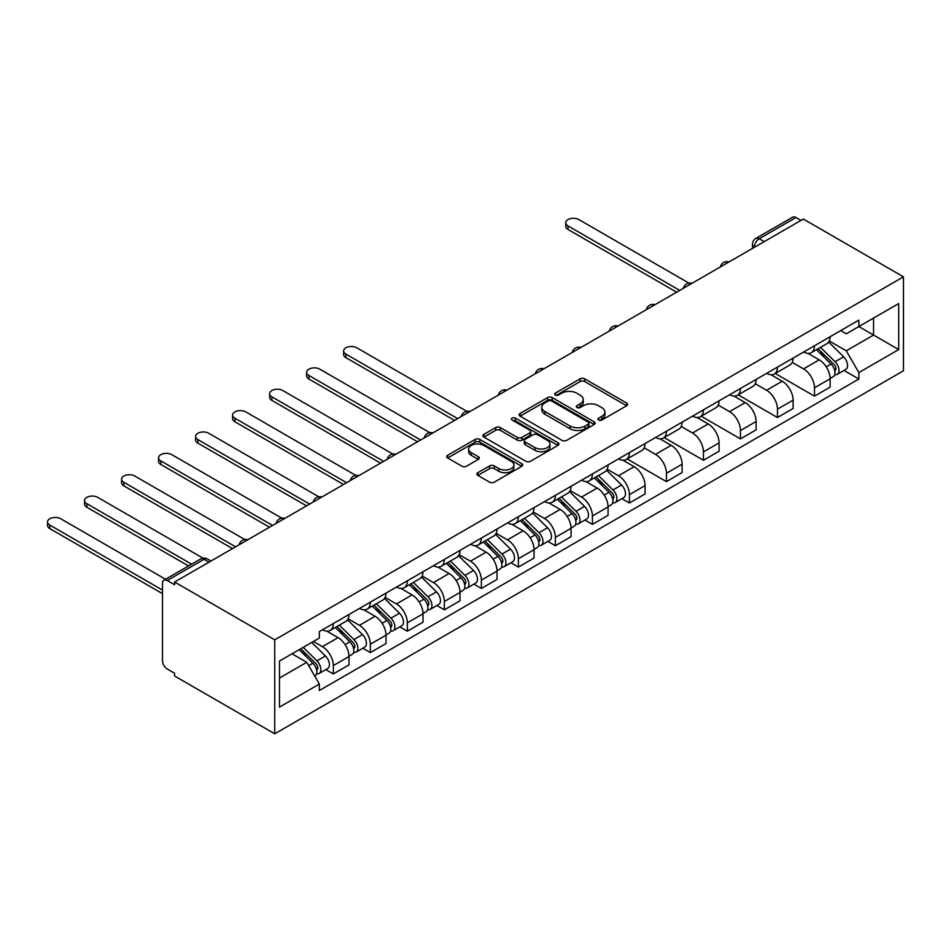 <?xml version="1.0" encoding="UTF-8"?>
<svg xmlns="http://www.w3.org/2000/svg" width="951" height="951" viewBox="0 0 951 951"><rect width="100%" height="100%" fill="white"/><g stroke="black" fill="none" stroke-linecap="round" stroke-linejoin="round"><path stroke-width="1.43" d="M598.643 420.021A2.306 1.331 0 0 0 601.9 420.021L626.65 405.744A3.293 1.902 0 0 0 627.612 404.389A3.293 1.902 0 0 0 626.65 403.046L584.734 378.843A3.293 1.902 0 0 0 580.074 378.843L555.325 393.132A2.306 1.331 0 0 0 554.659 394.071A2.306 1.331 0 0 0 555.325 395.022A2.306 1.331 0 0 0 558.594 395.022L561.791 393.167A10.544 6.086 0 0 1 576.698 393.167L580.193 395.188A10.544 6.086 0 0 1 583.272 399.491A10.544 6.086 0 0 1 580.193 403.795L576.984 405.637A2.306 1.331 0 0 0 576.318 406.576A2.306 1.331 0 0 0 576.984 407.515A2.306 1.331 0 0 0 580.253 407.515L583.45 405.673A10.544 6.086 0 0 1 598.357 405.673L601.852 407.694A10.544 6.086 0 0 1 604.931 411.985A10.544 6.086 0 0 1 601.852 416.288L598.643 418.143A2.306 1.331 0 0 0 597.965 419.082A2.306 1.331 0 0 0 598.643 420.021L598.643 418.143M477.842 472.695A3.293 1.902 0 0 0 476.879 474.038A3.293 1.902 0 0 0 477.842 475.381L489.599 482.169A3.293 1.902 0 0 0 494.258 482.169L521.742 466.311A3.293 1.902 0 0 0 522.705 464.968A3.293 1.902 0 0 0 521.742 463.624L479.815 439.421A3.293 1.902 0 0 0 475.155 439.421L447.683 455.279A3.293 1.902 0 0 0 446.72 456.635A3.293 1.902 0 0 0 447.683 457.978L461.889 466.18A3.293 1.902 0 0 0 466.549 466.18L478.305 459.381A3.293 1.902 0 0 0 479.268 458.037A3.293 1.902 0 0 0 478.305 456.694L471.256 452.628A8.809 5.088 0 0 1 468.677 449.027A8.809 5.088 0 0 1 474.121 444.331A8.809 5.088 0 0 1 483.714 445.437L511.317 461.366A8.809 5.088 0 0 1 513.897 464.968A8.809 5.088 0 0 1 508.452 469.663A8.809 5.088 0 0 1 498.859 468.558L494.258 465.907A3.293 1.902 0 0 0 489.599 465.907L477.842 472.695L477.842 475.381M274.732 639.833L174.604 582.024L803.333 219.039L903.45 276.848L274.732 639.833L274.732 733.803L903.45 370.807L903.45 276.848M562.029 440.361A3.293 1.902 0 0 0 566.677 440.361L594.161 424.491A3.293 1.902 0 0 0 595.124 423.147A3.293 1.902 0 0 0 594.161 421.804L552.246 397.601A3.293 1.902 0 0 0 547.586 397.601L520.102 413.471A3.293 1.902 0 0 0 519.139 414.814A3.293 1.902 0 0 0 520.102 416.158L562.029 440.361M512.993 420.52A2.306 1.331 0 0 1 515.335 420.853L515.335 418.107L557.952 442.714A3.293 1.902 0 0 1 558.915 444.058A3.293 1.902 0 0 1 557.952 445.401L530.468 461.271A3.293 1.902 0 0 1 525.808 461.271L483.893 437.068L483.893 434.381A3.293 1.902 0 0 0 482.93 435.724A3.293 1.902 0 0 0 483.893 437.068M483.893 434.381L495.649 427.581A3.293 1.902 0 0 1 500.309 427.581L517.308 437.401A3.293 1.902 0 0 0 521.968 437.401L529.766 432.895A3.293 1.902 0 0 0 530.741 431.552A3.293 1.902 0 0 0 529.766 430.209L512.078 419.985A2.306 1.331 0 0 1 511.4 419.046A2.306 1.331 0 0 1 512.815 417.822A2.306 1.331 0 0 1 515.335 418.107M174.604 582.024L174.604 584.77L167.245 580.526A6.716 3.875 -120 0 0 163.893 580.193A6.716 3.875 -120 0 0 162.502 583.26L162.502 660.79A6.716 3.875 -120 0 0 167.245 669.005L174.604 673.26L174.604 675.995L274.732 733.803M764.176 241.637L759.195 238.76A6.716 3.875 60 0 0 755.843 238.428L792.623 217.197A6.716 3.875 60 0 1 795.975 217.529L759.195 238.76A6.716 3.875 120 0 0 754.452 246.987L754.452 247.26M800.956 220.406L795.975 217.529M814.484 345.748A15.43 8.916 60 0 1 811.286 352.666L826.942 343.632A15.43 8.916 -120 0 0 830.14 336.702M792.254 362.367L803.571 368.893A15.43 8.916 60 0 1 814.484 387.794L830.14 378.76A15.43 8.916 -120 0 0 819.227 359.847L808.017 353.38M830.14 378.76L830.14 387.116L814.484 396.151L775.231 373.493M811.286 352.666A15.43 8.916 60 0 1 803.69 351.977M814.484 387.794L814.484 396.151M777.466 367.11A15.43 8.916 60 0 1 774.269 374.04L789.924 364.994A15.43 8.916 -120 0 0 793.122 358.075M738.214 394.855L777.466 417.525L793.122 408.478L793.122 400.121A15.43 8.916 -120 0 0 782.209 381.22L770.999 374.753M774.269 374.04A15.43 8.916 60 0 1 766.672 373.339M755.249 383.728L766.554 390.267A15.43 8.916 60 0 1 777.466 409.168L777.466 417.525M740.46 388.483A15.43 8.916 60 0 1 737.263 395.414L752.919 386.368A15.43 8.916 -120 0 0 756.116 379.437M701.208 416.229L740.46 438.886L756.116 429.852L756.116 421.495A15.43 8.916 -120 0 0 745.204 402.594L733.994 396.115M737.263 395.414A15.43 8.916 60 0 1 729.667 394.713M718.231 405.102L729.548 411.628A15.43 8.916 60 0 1 740.46 430.53L740.46 438.886M703.443 409.845A15.43 8.916 60 0 1 700.245 416.776L715.913 407.741A15.43 8.916 -120 0 0 719.099 400.811M664.19 437.591L703.443 460.26L719.099 451.214L719.099 442.857A15.43 8.916 -120 0 0 708.186 423.956L696.988 417.489M700.245 416.776A15.43 8.916 60 0 1 692.649 416.086M681.225 426.464L692.53 433.002A15.43 8.916 60 0 1 703.443 451.903L703.443 460.26M666.437 431.219A15.43 8.916 60 0 1 663.239 438.149L678.895 429.103A15.43 8.916 -120 0 0 682.093 422.173M627.184 458.964L666.437 481.622L682.093 472.588L682.093 464.231A15.43 8.916 -120 0 0 671.18 445.33L659.97 438.851M663.239 438.149A15.43 8.916 60 0 1 655.643 437.448M644.207 447.838L655.524 454.364A15.43 8.916 60 0 1 666.437 473.265L666.437 481.622M629.419 452.581A15.43 8.916 60 0 1 626.222 459.511L641.889 450.477A15.43 8.916 -120 0 0 645.075 443.546M621.918 498.657L629.419 502.996L645.075 493.949L645.075 485.592A15.43 8.916 -120 0 0 634.162 466.691L622.964 460.225M626.222 459.511A15.43 8.916 60 0 1 618.625 458.822M607.202 469.2L618.507 475.738A15.43 8.916 60 0 1 629.419 494.639L629.419 502.996M592.414 473.955A15.43 8.916 60 0 1 589.216 480.885L604.872 471.839A15.43 8.916 -120 0 0 608.069 464.908M584.901 520.031L592.414 524.358L608.069 515.323L608.069 506.966A15.43 8.916 -120 0 0 597.157 488.065L585.947 481.586M589.216 480.885A15.43 8.916 60 0 1 581.62 480.184M570.184 490.573L581.501 497.1A15.43 8.916 60 0 1 592.414 516.001L592.414 524.358M555.396 495.316A15.43 8.916 60 0 1 552.198 502.247L567.866 493.212A15.43 8.916 -120 0 0 571.052 486.282M547.895 541.392L555.396 545.731L571.052 536.685L571.052 528.34A15.43 8.916 -120 0 0 560.139 509.427L548.941 502.96M552.198 502.247A15.43 8.916 60 0 1 544.602 501.557M533.178 511.947L544.483 518.473A15.43 8.916 60 0 1 555.396 537.374L555.396 545.731M518.39 516.69A15.43 8.916 60 0 1 515.192 523.621L530.848 514.574A15.43 8.916 -120 0 0 534.046 507.656M510.877 562.766L518.39 567.093L534.046 558.059L534.046 549.702A15.43 8.916 -120 0 0 523.133 530.801L511.923 524.334M515.192 523.621A15.43 8.916 60 0 1 507.596 522.919M496.16 533.309L507.477 539.835A15.43 8.916 60 0 1 518.39 558.748L518.39 567.093M481.372 538.064A15.43 8.916 60 0 1 478.175 544.982L493.842 535.948A15.43 8.916 -120 0 0 497.028 529.018M473.871 584.128L481.372 588.467L497.028 579.432L497.028 571.075A15.43 8.916 -120 0 0 486.116 552.162L474.918 545.696M478.175 544.982A15.43 8.916 60 0 1 470.579 544.293M459.155 554.683L470.46 561.209A15.43 8.916 60 0 1 481.372 580.11L481.372 588.467M444.367 559.426A15.43 8.916 60 0 1 441.169 566.356L456.825 557.31A15.43 8.916 -120 0 0 460.022 550.391M436.854 605.502L444.367 609.841L460.022 600.794L460.022 592.437A15.43 8.916 -120 0 0 449.11 573.536L437.9 567.069M441.169 566.356A15.43 8.916 60 0 1 433.573 565.655M422.137 576.044L433.454 582.583A15.43 8.916 60 0 1 444.367 601.484L444.367 609.841M407.349 580.799A15.43 8.916 60 0 1 404.151 587.73L419.819 578.683A15.43 8.916 -120 0 0 423.005 571.753M399.848 626.875L407.349 631.202L423.017 622.168L423.017 613.811A15.43 8.916 -120 0 0 412.092 594.91L400.894 588.431M404.151 587.73A15.43 8.916 60 0 1 396.555 587.029M385.131 597.418L396.436 603.944A15.43 8.916 60 0 1 407.349 622.846L407.349 631.202M370.343 602.161A15.43 8.916 60 0 1 367.145 609.092L382.801 600.057A15.43 8.916 -120 0 0 385.999 593.127M362.83 648.237L370.343 652.576L385.999 643.53L385.999 635.173A15.43 8.916 -120 0 0 375.086 616.272L363.876 609.805M367.145 609.092A15.43 8.916 60 0 1 359.549 608.402M348.114 618.78L359.43 625.318A15.43 8.916 60 0 1 370.343 644.219L370.343 652.576M333.325 623.535A15.43 8.916 60 0 1 330.128 630.465L345.795 621.419A15.43 8.916 -120 0 0 348.981 614.489M325.824 669.611L333.325 673.938L348.993 664.904L348.993 656.547A15.43 8.916 -120 0 0 338.069 637.645L326.871 631.167M330.128 630.465A15.43 8.916 60 0 1 322.532 629.764M313.402 641.473L322.413 646.68A15.43 8.916 60 0 1 333.325 665.581L333.325 673.938M840.696 330.603L846.271 333.825L898.707 303.559L873.553 318.074L873.553 335.061L846.271 350.812L829.272 340.993M279.475 678.051L306.757 662.3L319.334 684.078L279.475 707.092L279.475 661.064L319.334 638.05L319.334 631.619L858.848 320.13L858.848 326.562L898.707 349.576L858.848 372.59L846.271 350.812M898.707 303.559L898.707 349.576M319.334 684.078L319.334 690.521L858.848 379.033L858.848 372.59M306.757 662.3L292.052 653.801M843.989 370.45L858.848 379.033M599.57 420.354L601.852 419.034A10.544 6.086 0 0 0 604.931 414.731L604.931 411.985M583.272 399.491L583.272 402.225A10.544 6.086 0 0 1 580.193 406.529L577.911 407.848M626.602 405.768L584.734 381.589A3.293 1.902 0 0 0 580.074 381.589L556.252 395.343M594.161 421.804L594.161 424.491L552.246 400.347A3.293 1.902 0 0 0 547.586 400.347L520.149 416.181M588.336 424.087A2.306 1.331 0 0 0 589.014 423.147A2.306 1.331 0 0 0 588.336 422.208L551.544 400.965A2.306 1.331 0 0 0 548.287 400.965L544.911 402.915A10.544 6.086 0 0 0 541.82 407.218A10.544 6.086 0 0 0 544.911 411.521L570.065 426.036A10.544 6.086 0 0 0 584.96 426.036L588.336 424.087L588.336 426.833A2.306 1.331 0 0 0 589.014 425.893L589.014 423.147M541.82 407.218L541.82 409.952A10.544 6.086 0 0 0 544.911 414.256L544.911 411.521M588.336 426.833L584.96 428.782A10.544 6.086 0 0 1 570.065 428.782L544.911 414.256M483.94 437.091L495.649 430.327L495.649 427.581M530.741 431.552L530.741 434.298A3.293 1.902 0 0 1 529.766 435.641L521.968 440.147A3.293 1.902 0 0 1 517.308 440.147L500.309 430.327A3.293 1.902 0 0 0 495.649 430.327M515.335 420.853L557.904 445.425M534.949 447.588A8.809 5.088 0 0 0 544.554 448.694A8.809 5.088 0 0 0 549.987 443.986A8.809 5.088 0 0 0 547.407 440.396L537.684 434.785A3.293 1.902 0 0 0 533.035 434.785L525.225 439.279A3.293 1.902 0 0 0 524.263 440.634A3.293 1.902 0 0 0 525.225 441.977L534.949 447.588L534.949 450.322A8.809 5.088 0 0 0 544.554 451.428A8.809 5.088 0 0 0 549.987 446.732L549.987 443.986M524.263 440.634L524.263 443.368A3.293 1.902 0 0 0 525.225 444.711L525.225 441.977M534.949 450.322L525.225 444.711M513.897 464.968L513.897 467.702A8.809 5.088 0 0 1 508.452 472.409A8.809 5.088 0 0 1 498.859 471.304L494.258 468.641A3.293 1.902 0 0 0 489.599 468.641L477.877 475.405M468.677 449.027L468.677 451.773A8.809 5.088 0 0 0 471.256 455.363L471.256 452.628M478.258 459.404L471.256 455.363M521.695 466.335L479.815 442.156A3.293 1.902 0 0 0 475.155 442.156L447.719 458.002M816.469 349.671L831.055 364.055A8.393 4.838 60 0 1 833.266 376.632L830.14 378.439M819.382 352.548L825.563 356.114M688.881 283.089L578.886 219.586A7.715 4.458 0 0 0 570.481 218.623A7.715 4.458 0 0 0 565.714 222.736A7.715 4.458 0 0 0 567.973 225.886L679.715 290.4M818.086 348.744L834.051 364.495A4.03 2.33 60 0 1 835.121 370.533A4.03 2.33 60 0 1 834.752 370.676M820.499 347.353L835.085 361.737A8.393 4.838 60 0 1 837.296 374.314A8.393 4.838 60 0 1 834.764 374.575M828.666 342.039L843.632 356.803A8.393 4.838 60 0 1 845.843 369.38L837.296 374.314M676.637 292.183L567.973 229.453A7.715 4.458 180 0 1 565.714 226.302L565.714 222.736M594.399 477.889L608.985 492.273A8.393 4.838 60 0 1 611.196 504.85L608.069 506.657M597.311 480.754L603.493 484.321M466.81 411.296L356.815 347.793A7.715 4.458 0 0 0 348.411 346.83A7.715 4.458 0 0 0 343.644 350.943A7.715 4.458 0 0 0 345.902 354.105L457.645 418.618M596.015 476.95L611.98 492.701A4.03 2.33 60 0 1 613.05 498.74A4.03 2.33 60 0 1 612.682 498.883M598.441 475.559L613.015 489.943A8.393 4.838 60 0 1 615.226 502.52A8.393 4.838 60 0 1 612.694 502.794M606.595 470.246L621.562 485.01A8.393 4.838 60 0 1 623.773 497.587L615.226 502.52M454.566 420.401L345.902 357.659A7.715 4.458 180 0 1 343.644 354.509L343.644 350.943M557.393 499.251L571.967 513.635A8.393 4.838 60 0 1 574.178 526.212L571.052 528.019M560.294 502.128L566.475 505.694M429.793 432.669L319.809 369.166A7.715 4.458 0 0 0 311.393 368.203A7.715 4.458 0 0 0 306.626 372.316A7.715 4.458 0 0 0 308.897 375.467L420.639 439.98M559.01 498.324L574.975 514.075A4.03 2.33 60 0 1 576.033 520.114A4.03 2.33 60 0 1 575.664 520.256M561.423 496.921L576.009 511.305A8.393 4.838 60 0 1 578.22 523.882A8.393 4.838 60 0 1 575.688 524.156M569.578 491.619L584.544 506.384A8.393 4.838 60 0 1 586.755 518.961L578.22 523.882M417.548 441.763L308.897 379.033A7.715 4.458 180 0 1 306.626 375.883L306.626 372.316M520.375 520.625L534.961 535.009A8.393 4.838 60 0 1 537.172 547.586L534.046 549.393M523.288 523.49L529.469 527.056M392.787 454.043L282.792 390.54A7.715 4.458 0 0 0 274.387 389.565A7.715 4.458 0 0 0 269.62 393.69A7.715 4.458 0 0 0 271.879 396.84L383.622 461.354M521.992 519.686L537.957 535.437A4.03 2.33 60 0 1 539.027 541.476A4.03 2.33 60 0 1 538.658 541.618M524.417 518.295L538.991 532.679A8.393 4.838 60 0 1 541.202 545.256A8.393 4.838 60 0 1 538.67 545.529M532.572 512.981L547.538 527.746A8.393 4.838 60 0 1 549.749 540.323L541.202 545.256M380.543 463.137L271.879 400.395A7.715 4.458 180 0 1 269.62 397.245L269.62 393.69M483.37 541.987L497.944 556.371A8.393 4.838 60 0 1 500.155 568.948L497.028 570.755M486.27 544.864L492.452 548.43M355.769 475.405L245.786 411.902A7.715 4.458 0 0 0 237.37 410.939A7.715 4.458 0 0 0 232.603 415.052A7.715 4.458 0 0 0 234.873 418.202L346.616 482.716M484.986 541.06L500.951 556.81A4.03 2.33 60 0 1 502.009 562.849A4.03 2.33 60 0 1 501.641 562.992M487.399 539.669L501.985 554.053A8.393 4.838 60 0 1 504.196 566.63A8.393 4.838 60 0 1 501.664 566.891M495.554 534.355L510.521 549.119A8.393 4.838 60 0 1 512.732 561.696L504.196 566.63M343.525 484.499L234.873 421.769A7.715 4.458 180 0 1 232.603 418.618L232.603 415.052M446.352 563.361L460.938 577.744A8.393 4.838 60 0 1 463.149 590.321L460.022 592.128M449.264 566.225L455.446 569.804M318.763 496.779L208.768 433.276A7.715 4.458 0 0 0 200.364 432.301A7.715 4.458 0 0 0 195.597 436.426A7.715 4.458 0 0 0 197.856 439.576L309.598 504.089M447.969 562.421L463.933 578.184A4.03 2.33 60 0 1 465.003 584.211A4.03 2.33 60 0 1 464.635 584.366M450.394 561.031L464.968 575.414A8.393 4.838 60 0 1 467.179 587.991A8.393 4.838 60 0 1 464.647 588.265M458.548 555.729L473.515 570.481A8.393 4.838 60 0 1 475.726 583.058L467.179 587.991M306.519 505.873L197.856 443.13A7.715 4.458 180 0 1 195.597 439.98L195.597 436.426M409.346 584.734L423.92 599.118A8.393 4.838 60 0 1 426.143 611.695L423.005 613.502M412.247 587.599L418.428 591.165M281.746 518.14L171.762 454.637A7.715 4.458 0 0 0 163.346 453.675A7.715 4.458 0 0 0 158.579 457.788A7.715 4.458 0 0 0 160.85 460.938L272.592 525.463M410.963 583.795L426.928 599.546A4.03 2.33 60 0 1 427.986 605.585A4.03 2.33 60 0 1 427.617 605.728M413.376 582.404L427.962 596.788A8.393 4.838 60 0 1 430.173 609.365A8.393 4.838 60 0 1 427.641 609.627M421.531 577.091L436.497 591.855A8.393 4.838 60 0 1 438.708 604.432L430.173 609.365M269.502 527.234L160.85 464.504A7.715 4.458 180 0 1 158.579 461.354L158.579 457.788M372.328 606.096L386.914 620.48A8.393 4.838 60 0 1 389.125 633.057L385.999 634.864M375.241 608.961L381.422 612.539M244.74 539.514L134.745 476.011A7.715 4.458 0 0 0 126.34 475.048A7.715 4.458 0 0 0 121.573 479.161A7.715 4.458 0 0 0 123.832 482.312L235.575 546.825M373.945 605.169L389.91 620.92A4.03 2.33 60 0 1 390.98 626.947A4.03 2.33 60 0 1 390.611 627.101M376.37 603.766L390.944 618.15A8.393 4.838 60 0 1 393.155 630.727A8.393 4.838 60 0 1 390.623 631M384.525 598.464L399.491 613.217A8.393 4.838 60 0 1 401.702 625.794L393.155 630.727M232.496 548.608L123.832 485.866A7.715 4.458 180 0 1 121.573 482.716L121.573 479.161M335.323 627.47L349.897 641.854A8.393 4.838 60 0 1 352.12 654.431L348.981 656.238M338.223 630.335L344.405 633.901M202.979 558.142L97.739 497.373A7.715 4.458 0 0 0 89.323 496.41A7.715 4.458 0 0 0 84.556 500.523A7.715 4.458 0 0 0 86.826 503.673L191.615 564.181M336.939 626.531L352.904 642.282A4.03 2.33 60 0 1 353.962 648.32A4.03 2.33 60 0 1 353.594 648.463M339.352 625.14L353.938 639.524A8.393 4.838 60 0 1 356.15 652.101A8.393 4.838 60 0 1 353.617 652.362M347.519 619.826L362.474 634.59A8.393 4.838 60 0 1 364.685 647.167L356.15 652.101M188.536 565.964L86.826 507.24A7.715 4.458 180 0 1 84.556 504.089L84.556 500.523M299.173 649.688L312.891 663.216A8.393 4.838 60 0 1 315.102 675.792L314.686 676.03M301.217 651.708L307.399 655.275M165.522 579.254L60.721 518.747A7.715 4.458 0 0 0 52.317 517.784A7.715 4.458 0 0 0 47.55 521.897A7.715 4.458 0 0 0 49.809 525.047L162.502 590.107M300.789 648.76L315.898 663.655A4.03 2.33 60 0 1 316.956 669.694A4.03 2.33 60 0 1 316.588 669.837M303.214 647.358L316.921 660.886A8.393 4.838 60 0 1 319.132 673.463A8.393 4.838 60 0 1 316.6 673.736M311.75 642.424L325.468 655.964A8.393 4.838 60 0 1 327.679 668.529L319.132 673.463M162.502 593.674L49.809 528.613A7.715 4.458 180 0 1 47.55 525.463L47.55 521.897M754.69 247.117L754.452 246.987A6.716 3.875 0 0 1 752.491 244.241L752.491 248.389M370.343 644.219L385.999 635.173M407.349 622.846L423.017 613.811M444.367 601.484L460.022 592.437M481.372 580.11L497.028 571.075M518.39 558.748L534.046 549.702M555.396 537.374L571.052 528.34M592.414 516.001L608.069 506.966M629.419 494.639L645.075 485.592M666.437 473.265L682.093 464.231M703.443 451.903L719.099 442.857M740.46 430.53L756.116 421.495M777.466 409.168L793.122 400.121M333.325 665.581L348.993 656.547M322.413 646.68L338.069 637.645M359.43 625.318L375.086 616.272M396.436 603.944L412.092 594.91M433.454 582.583L449.11 573.536M470.46 561.209L486.116 552.162M507.477 539.835L523.133 530.801M544.483 518.473L560.139 509.427M581.501 497.1L597.157 488.065M618.507 475.738L634.162 466.691M655.524 454.364L671.18 445.33M692.53 433.002L708.186 423.956M729.548 411.628L745.204 402.594M766.554 390.267L782.209 381.22M803.571 368.893L819.227 359.847M728.418 262.286A6.716 3.875 120 0 0 725.447 263.998M691.401 283.66A6.716 3.875 120 0 0 688.441 285.371M654.395 305.021A6.716 3.875 120 0 0 651.423 306.733M617.377 326.395A6.716 3.875 120 0 0 614.417 328.107M580.372 347.769A6.716 3.875 120 0 0 577.4 349.469M543.354 369.131A6.716 3.875 120 0 0 540.394 370.842M506.348 390.504A6.716 3.875 120 0 0 503.376 392.216M469.33 411.866A6.716 3.875 120 0 0 466.37 413.578M432.325 433.24A6.716 3.875 120 0 0 429.353 434.952M395.307 454.602A6.716 3.875 120 0 0 392.347 456.314M358.301 475.975A6.716 3.875 120 0 0 355.341 477.687M321.283 497.337A6.716 3.875 120 0 0 318.323 499.049M284.278 518.711A6.716 3.875 120 0 0 281.318 520.423M247.26 540.085A6.716 3.875 120 0 0 244.3 541.785M209.006 562.172L204.025 559.295L167.245 580.526M210.967 561.031L207.377 558.962A6.716 3.875 120 0 0 204.025 559.295A6.716 3.875 60 0 0 200.673 558.962L163.893 580.193M601.852 419.034L601.852 416.288M576.984 407.515L576.984 405.637M580.193 406.529L580.193 403.795M555.325 395.022L555.325 393.132M580.074 381.589L580.074 378.843M584.734 381.589L584.734 378.843M626.65 405.744L626.65 403.046M520.102 416.158L520.102 413.471M547.586 400.347L547.586 397.601M552.246 400.347L552.246 397.601M570.065 428.782L570.065 426.036M584.96 428.782L584.96 426.036M500.309 430.327L500.309 427.581M517.308 440.147L517.308 437.401M521.968 440.147L521.968 437.401M529.766 435.641L529.766 432.895M557.952 445.401L557.952 442.714M489.599 468.641L489.599 465.907M494.258 468.641L494.258 465.907M498.859 471.304L498.859 468.558M478.305 459.381L478.305 456.694M447.683 457.978L447.683 455.279M475.155 442.156L475.155 439.421M479.815 442.156L479.815 439.421M521.742 466.311L521.742 463.624M831.055 364.055L826.229 366.836M835.953 368.691L834.443 369.559M843.632 356.803L835.085 361.737M567.973 229.453L567.973 225.886M608.985 492.273L604.17 495.055M613.882 496.897L612.373 497.765M621.562 485.01L613.015 489.943M345.902 357.659L345.902 354.105M571.967 513.635L567.153 516.417M576.865 518.271L575.355 519.139M584.544 506.384L576.009 511.305M308.897 379.033L308.897 375.467M534.961 535.009L530.147 537.79M539.859 539.633L538.349 540.513M547.538 527.746L538.991 532.679M271.879 400.395L271.879 396.84M497.944 556.371L493.129 559.152M502.841 561.007L501.332 561.875M510.521 549.119L501.985 554.053M234.873 421.769L234.873 418.202M460.938 577.744L456.123 580.526M465.835 582.369L464.326 583.248M473.515 570.481L464.968 575.414M197.856 443.13L197.856 439.576M423.92 599.118L419.106 601.9M428.818 603.742L427.308 604.61M436.497 591.855L427.962 596.788M160.85 464.504L160.85 460.938M386.914 620.48L382.1 623.262M391.812 625.104L390.302 625.984M399.491 613.217L390.944 618.15M123.832 485.866L123.832 482.312M349.897 641.854L345.082 644.635M354.794 646.478L353.285 647.346M362.474 634.59L353.938 639.524M86.826 507.24L86.826 503.673M312.891 663.216L308.683 665.641M317.789 667.852L316.279 668.719M325.468 655.964L316.921 660.886M49.809 528.613L49.809 525.047M728.989 261.965A6.716 6.716 0 0 0 720.371 266.934M691.971 283.327A6.716 6.716 0 0 0 683.365 288.296M654.966 304.7A6.716 6.716 0 0 0 646.347 309.669M617.948 326.062A6.716 6.716 0 0 0 609.341 331.043M580.942 347.436A6.716 6.716 0 0 0 572.324 352.405M543.924 368.798A6.716 6.716 0 0 0 535.318 373.779M506.919 390.172A6.716 6.716 0 0 0 498.3 395.14M469.901 411.545A6.716 6.716 0 0 0 461.294 416.514M432.895 432.907A6.716 6.716 0 0 0 424.277 437.876M395.878 454.281A6.716 6.716 0 0 0 387.271 459.25M358.872 475.643A6.716 6.716 0 0 0 350.253 480.612M321.854 497.016A6.716 6.716 0 0 0 313.248 501.985M284.848 518.378A6.716 6.716 0 0 0 276.23 523.359M247.831 539.752A6.716 6.716 0 0 0 239.224 544.721M207.377 558.962A6.716 6.716 0 0 0 200.673 558.962M755.843 238.428A6.716 6.716 0 0 0 752.491 244.241"/></g></svg>
